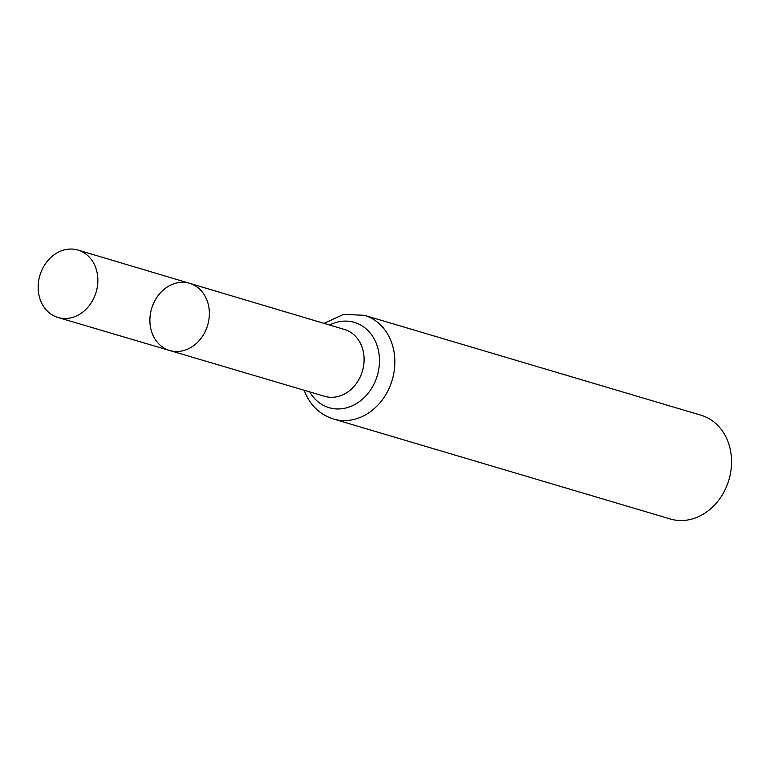 <?xml version="1.0" encoding="UTF-8"?>
<svg xmlns="http://www.w3.org/2000/svg" width="770" height="770" viewBox="0 0 770 770"><rect width="100%" height="100%" fill="white"/><g stroke="black" fill="none" stroke-linecap="round" stroke-linejoin="round"><path stroke-width="1.16" d="M152.681 334.575A35.045 29.221 -73.5 0 0 169.679 350.504A35.045 29.221 -73.5 0 0 207.64 325.219A35.045 29.221 -73.5 0 0 189.622 283.322A35.045 29.221 -73.5 0 0 157.638 296.257A35.045 29.221 -73.5 0 0 152.681 334.575M364.335 315.286A54.112 45.122 -73.5 0 1 392.2 379.995A54.112 45.122 -73.5 0 1 333.545 419.034L670.247 518.97A54.112 45.122 -73.5 0 0 728.901 479.931A54.112 45.122 -73.5 0 0 701.037 415.222L364.335 315.286L343.545 314.42L323.987 323.371M189.622 283.322L344.479 329.473A34.862 29.067 -73.5 0 1 362.4 371.159A34.862 29.067 -73.5 0 1 324.642 396.309L169.679 350.504A35.045 29.221 -73.5 0 0 207.64 325.219A35.045 29.221 -73.5 0 0 189.622 283.322L78.04 250.067A35.17 29.327 -73.5 0 0 45.94 263.051A35.17 29.327 -73.5 0 0 40.954 301.513A35.17 29.327 -73.5 0 0 58.029 317.5A35.17 29.327 -73.5 0 0 90.09 304.477A35.17 29.327 -73.5 0 0 95.057 266.045A35.17 29.327 -73.5 0 0 78.04 250.067M309.742 391.901A44.487 37.095 -73.5 0 0 359.244 401.738A44.487 37.095 -73.5 0 0 376.434 343.795A44.487 37.095 -73.5 0 0 329.589 325.036M333.545 419.034C320.426 414.818 310.955 406.069 305.132 392.787L304.14 390.246M169.679 350.504L58.029 317.5"/></g></svg>
